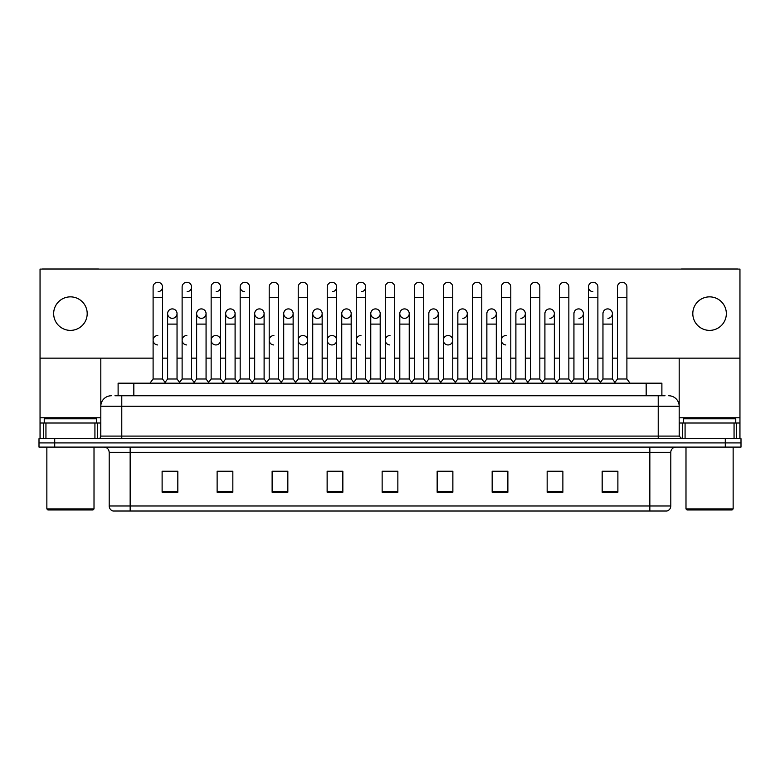 <?xml version="1.0" encoding="UTF-8"?>
<svg xmlns="http://www.w3.org/2000/svg" width="780" height="780" viewBox="0 0 780 780"><rect width="100%" height="100%" fill="white"/><g stroke="black" fill="none" stroke-linecap="round" stroke-linejoin="round"><path stroke-width="1.17" d="M118.111 395.762L118.111 383.185L661.889 383.185L661.889 395.762M670.8 505.986C670.654 508.501 669.396 510.178 667.027 511.017L649.847 511.017L649.847 505.986L670.8 505.986L670.8 452.341A5.236 5.236 0 0 1 676.036 447.106M649.847 511.017L112.973 511.017A5.236 5.236 0 0 1 109.2 505.986L109.2 452.341C108.888 449.163 107.143 447.418 103.964 447.106M741 447.106L741 442.913L39 442.913L39 447.106L54.717 447.106L54.717 442.913L39 442.913L39 438.721L54.717 438.721L54.717 442.913L741 442.913L741 447.106L54.717 447.106M617.887 492.209L617.887 471.256L602.17 471.256L602.17 492.209L617.887 492.209M562.877 492.209L562.877 471.256L547.16 471.256L547.16 492.209L562.877 492.209M507.877 492.209L507.877 471.256L492.16 471.256L492.16 492.209L507.877 492.209M452.868 492.209L452.868 471.256L437.151 471.256L437.151 492.209L452.868 492.209M177.83 492.209L177.83 471.256L162.113 471.256L162.113 492.209L177.83 492.209M232.84 492.209L232.84 471.256L217.123 471.256L217.123 492.209L232.84 492.209M287.84 492.209L287.84 471.256L272.123 471.256L272.123 492.209L287.84 492.209M342.849 492.209L342.849 471.256L327.132 471.256L327.132 492.209L342.849 492.209M397.858 492.209L397.858 471.256L382.142 471.256L382.142 492.209L397.858 492.209M500.858 471.256L496.821 471.364M558.899 471.364L554.863 471.364M616.941 471.364L612.914 471.364M602.433 471.364L617.887 471.364M341.231 471.364L337.194 471.256M283.179 471.364L279.142 471.256M225.137 471.364L221.101 471.256M162.113 471.364L177.567 471.364M167.086 471.364L163.059 471.364M442.806 471.256L438.769 471.364M384.764 471.256L395.236 471.256M342.849 471.364L327.132 471.364M287.84 471.364L272.123 471.364M232.84 471.364L217.123 471.364M452.868 471.364L437.151 471.364M507.877 471.364L492.16 471.364M562.877 471.364L547.16 471.364M115.206 395.762L665.038 395.762M114.962 395.762L121.778 395.762L121.778 406.244L100.815 406.244L100.815 436.098A2.623 2.623 0 0 1 98.202 438.721M111.296 395.762A10.481 10.481 0 0 0 100.815 406.244L100.815 358.147M668.704 395.762A10.481 10.481 0 0 1 679.185 406.244L679.185 436.098L681.798 438.721M741 438.721L741 442.913L741 438.721L54.717 438.721M153.104 297.482L162.532 297.482L162.532 379.002L153.104 379.002L153.104 287.001A4.719 4.719 0 0 1 158.116 282.302A4.719 4.719 0 0 1 162.532 287.001A4.719 4.719 0 0 1 158.116 291.71M153.104 379.002L149.955 383.185L153.104 379.002M167.612 379.002L167.612 324.1L177.041 324.1L177.041 379.002L167.612 379.002L165.067 382.385L162.532 379.002L165.672 383.185M172.029 318.328A4.719 4.719 0 0 1 167.612 313.619A4.719 4.719 0 0 1 172.624 308.909A4.719 4.719 0 0 1 177.041 313.619L177.041 324.1M177.041 379.002L179.585 382.385M182.12 297.482L191.558 297.482L191.558 379.002L182.12 379.002L182.12 287.001A4.719 4.719 0 0 1 187.132 282.302A4.719 4.719 0 0 1 191.558 287.001A4.719 4.719 0 0 1 187.132 291.71M182.12 379.002L178.981 383.185M191.558 340.236L191.558 379.002L194.698 383.185M211.146 297.482L220.574 297.482L220.574 379.002L211.146 379.002L211.146 287.001A4.719 4.719 0 0 1 216.157 282.302A4.719 4.719 0 0 1 220.574 287.001A4.719 4.719 0 0 1 216.157 291.71M211.146 350.707L211.146 379.002L208.006 383.185M220.574 340.236L220.574 379.002L223.724 383.185M240.172 297.482L249.6 297.482L249.6 379.002L240.172 379.002L240.172 287.001A4.719 4.719 0 0 1 245.183 282.302A4.719 4.719 0 0 1 249.6 287.001A4.719 4.719 0 0 0 245.183 282.302M240.172 340.236L240.172 379.002L237.022 383.185M249.6 379.002L252.74 383.185M273.907 282.292A4.719 4.719 0 0 0 269.197 287.001A4.719 4.719 0 0 1 274.199 282.302A4.719 4.719 0 0 1 278.626 287.001A4.719 4.719 0 0 0 274.199 282.302M269.197 297.482L278.626 297.482L278.626 379.002L269.197 379.002L269.197 287.001M269.197 379.002L266.048 383.185M278.626 379.002L281.765 383.185M201.055 318.328A4.719 4.719 0 0 1 196.638 313.619A4.719 4.719 0 0 1 201.649 308.909A4.719 4.719 0 0 1 206.066 313.619L206.066 324.1L196.638 324.1L196.638 313.619A4.719 4.719 0 0 1 201.347 308.899M206.066 324.1L206.066 379.002L196.638 379.002L196.638 324.1M196.638 379.002L194.093 382.385M206.066 379.002L208.611 382.385M230.373 308.899A4.719 4.719 0 0 0 225.664 313.472A4.719 4.719 0 0 0 230.08 318.328A4.719 4.719 0 0 1 225.654 313.619A4.719 4.719 0 0 1 230.666 308.909A4.719 4.719 0 0 1 235.092 313.619L235.092 324.1L225.654 324.1L225.654 313.619M235.092 324.1L235.092 379.002L225.654 379.002L225.654 324.1M225.654 379.002L223.119 382.385L220.574 379.002M235.092 379.002L237.627 382.385M259.399 308.899A4.719 4.719 0 0 0 254.68 313.472A4.719 4.719 0 0 0 259.096 318.328A4.719 4.719 0 0 1 254.68 313.619A4.719 4.719 0 0 1 259.691 308.909A4.719 4.719 0 0 1 264.108 313.619L264.108 324.1L254.68 324.1L254.68 313.619M264.108 324.1L264.108 379.002L254.68 379.002L254.68 324.1M254.68 379.002L252.145 382.385M264.108 379.002L266.653 382.385M94.926 438.721L94.926 423.004L45.942 423.004L45.942 438.721M98.933 269.09A2.623 2.623 0 0 0 98.202 268.983L42.666 268.983A2.623 2.623 0 0 0 41.935 269.09M626.896 358.147L739.957 358.147L739.957 269.09L40.043 269.09L40.043 423.004L45.942 423.004M94.926 423.004L100.815 423.004M40.043 438.721L40.043 423.004M734.058 438.721L734.058 423.004L685.074 423.004L685.074 438.721M739.957 438.721L739.957 423.004L739.957 438.721M738.065 269.09A2.623 2.623 0 0 0 737.334 268.983L681.798 268.983A2.623 2.623 0 0 0 681.067 269.09M679.185 358.147L679.185 406.244L658.222 406.244L658.222 436.098L679.185 436.098M739.957 358.147L739.957 423.004L736.642 423.004L736.642 438.721M679.185 423.004L685.074 423.004M734.058 423.004L736.642 423.004M96.622 423.004L96.622 418.811L44.236 418.811L44.236 423.004M46.858 447.106L46.858 508.921L94.01 508.921L94.01 447.106M94.01 508.921L92.957 509.964L47.902 509.964L46.858 508.921M735.764 423.004L735.764 418.811L683.377 418.811L683.377 423.004M685.99 447.106L685.99 508.921L733.142 508.921L733.142 447.106M733.142 508.921L732.098 509.964L687.043 509.964L685.99 508.921M186.839 335.517A4.719 4.719 0 0 0 182.13 340.08A4.719 4.719 0 0 0 186.547 344.935M215.865 335.517A4.719 4.719 0 0 0 211.146 340.08A4.719 4.719 0 0 0 215.563 344.935M273.907 335.517A4.719 4.719 0 0 0 269.197 340.08A4.719 4.719 0 0 0 273.614 344.935M302.933 335.517A4.719 4.719 0 0 0 298.223 340.08A4.719 4.719 0 0 0 302.63 344.935M331.958 335.517A4.719 4.719 0 0 0 327.239 340.08A4.719 4.719 0 0 0 331.656 344.935M360.974 335.517A4.719 4.719 0 0 0 356.265 340.08A4.719 4.719 0 0 0 360.682 344.935M390 335.517A4.719 4.719 0 0 0 385.291 340.08A4.719 4.719 0 0 0 389.707 344.935M448.042 335.517A4.719 4.719 0 0 0 443.332 340.08A4.719 4.719 0 0 0 447.749 344.935M506.093 335.517A4.719 4.719 0 0 0 501.384 340.08A4.719 4.719 0 0 0 505.801 344.935M157.814 335.517A4.719 4.719 0 0 0 153.104 340.08A4.719 4.719 0 0 0 157.521 344.935M607.669 308.899A4.719 4.719 0 0 0 602.959 313.619A4.719 4.719 0 0 1 607.971 308.909A4.719 4.719 0 0 1 612.388 313.619L612.388 324.1L602.959 324.1L602.959 313.619M578.653 308.899A4.719 4.719 0 0 0 573.934 313.619A4.719 4.719 0 0 1 578.945 308.909A4.719 4.719 0 0 1 583.362 313.619L583.362 324.1L573.934 324.1L573.934 313.619M549.627 308.899A4.719 4.719 0 0 0 544.908 313.619A4.719 4.719 0 0 1 549.919 308.909A4.719 4.719 0 0 1 554.346 313.619L554.346 324.1L544.908 324.1L544.908 313.619M520.601 308.899A4.719 4.719 0 0 0 515.892 313.619A4.719 4.719 0 0 1 520.904 308.909A4.719 4.719 0 0 1 525.32 313.619L525.32 324.1L515.892 324.1L515.892 313.619M588.442 297.482L597.88 297.482L597.88 379.002L588.442 379.002L588.442 287.001A4.719 4.719 0 0 1 593.161 282.292A4.719 4.719 0 0 0 588.451 286.855A4.719 4.719 0 0 0 592.868 291.71M491.585 308.899A4.719 4.719 0 0 0 486.866 313.619A4.719 4.719 0 0 1 491.878 308.909A4.719 4.719 0 0 1 496.294 313.619L496.294 324.1L486.866 324.1L486.866 313.619M462.56 308.899A4.719 4.719 0 0 0 457.84 313.619A4.719 4.719 0 0 1 462.852 308.909A4.719 4.719 0 0 1 467.269 313.619L467.269 324.1L457.84 324.1L457.84 313.619M433.534 308.899A4.719 4.719 0 0 0 428.815 313.619A4.719 4.719 0 0 1 433.826 308.909A4.719 4.719 0 0 1 438.253 313.619L438.253 324.1L428.815 324.1L428.815 313.619M404.508 308.899A4.719 4.719 0 0 0 399.799 313.619A4.719 4.719 0 0 1 404.81 308.909A4.719 4.719 0 0 1 409.227 313.619L409.227 324.1L399.799 324.1L399.799 313.619A4.719 4.719 0 0 0 404.215 318.328M375.492 308.899A4.719 4.719 0 0 0 370.773 313.472A4.719 4.719 0 0 0 375.19 318.328A4.719 4.719 0 0 1 370.773 313.619A4.719 4.719 0 0 1 375.784 308.909A4.719 4.719 0 0 1 380.201 313.619L380.201 324.1L370.773 324.1L370.773 313.619M390 282.292A4.719 4.719 0 0 0 385.281 287.001A4.719 4.719 0 0 1 390.293 282.302A4.719 4.719 0 0 1 394.719 287.001A4.719 4.719 0 0 0 390.293 282.302M346.466 308.899A4.719 4.719 0 0 0 341.757 313.472A4.719 4.719 0 0 0 346.174 318.328A4.719 4.719 0 0 1 341.747 313.619A4.719 4.719 0 0 1 346.759 308.909A4.719 4.719 0 0 1 351.185 313.619L351.185 324.1L341.747 324.1L341.747 313.619M317.44 308.899A4.719 4.719 0 0 0 312.731 313.472A4.719 4.719 0 0 0 317.148 318.328A4.719 4.719 0 0 1 312.731 313.619A4.719 4.719 0 0 1 317.743 308.909A4.719 4.719 0 0 1 322.159 313.619L322.159 324.1L312.731 324.1L312.731 313.619M288.415 308.899A4.719 4.719 0 0 0 283.706 313.472A4.719 4.719 0 0 0 288.122 318.328A4.719 4.719 0 0 1 283.706 313.619A4.719 4.719 0 0 1 288.717 308.909A4.719 4.719 0 0 1 293.134 313.619L293.134 324.1L283.706 324.1L283.706 313.619M244.881 282.292A4.719 4.719 0 0 0 240.172 286.855A4.719 4.719 0 0 0 244.589 291.71M172.331 308.899A4.719 4.719 0 0 0 167.612 313.619L167.612 324.1M709.566 296.858A16.76 16.76 0 0 0 692.806 313.619A16.76 16.76 0 0 0 709.566 330.379A16.76 16.76 0 0 0 726.336 313.619A16.76 16.76 0 0 0 709.566 296.858M70.434 296.858A16.76 16.76 0 0 0 53.664 313.619A16.76 16.76 0 0 0 70.434 330.379A16.76 16.76 0 0 0 87.194 313.619A16.76 16.76 0 0 0 70.434 296.858M216.157 344.935A4.719 4.719 0 0 0 220.574 340.236A4.719 4.719 0 0 0 216.157 335.527M303.225 344.935A4.719 4.719 0 0 0 307.642 340.236A4.719 4.719 0 0 0 303.225 335.527M332.251 344.935A4.719 4.719 0 0 0 336.668 340.236A4.719 4.719 0 0 0 332.251 335.527M448.344 344.935A4.719 4.719 0 0 0 452.761 340.236A4.719 4.719 0 0 0 448.344 335.527M578.945 318.328A4.719 4.719 0 0 0 583.362 313.619A4.719 4.719 0 0 0 578.945 308.909M520.904 318.328A4.719 4.719 0 0 0 525.32 313.619A4.719 4.719 0 0 0 520.904 308.909M462.852 318.328A4.719 4.719 0 0 0 467.269 313.619A4.719 4.719 0 0 0 462.852 308.909M404.81 318.328A4.719 4.719 0 0 0 409.227 313.619A4.719 4.719 0 0 0 404.81 308.909M317.743 318.328A4.719 4.719 0 0 0 322.159 313.619A4.719 4.719 0 0 0 317.743 308.909M361.276 291.71A4.719 4.719 0 0 0 365.693 287.001A4.719 4.719 0 0 0 361.276 282.302A4.719 4.719 0 0 1 365.693 287.001L365.693 297.482L356.265 297.482L356.265 287.001A4.719 4.719 0 0 1 361.276 282.302M259.691 318.328A4.719 4.719 0 0 0 264.108 313.619A4.719 4.719 0 0 0 259.691 308.909M201.649 318.328A4.719 4.719 0 0 0 206.066 313.619A4.719 4.719 0 0 0 201.649 308.909M172.624 318.328A4.719 4.719 0 0 0 177.041 313.619A4.719 4.719 0 0 0 172.624 308.909M40.043 358.147L153.104 358.147M162.532 358.147L167.612 358.147M177.041 358.147L182.12 358.147M191.558 358.147L196.638 358.147M206.066 358.147L211.146 358.147M220.574 358.147L225.654 358.147M235.092 358.147L240.172 358.147M249.6 358.147L254.68 358.147M264.108 358.147L269.197 358.147M278.626 358.147L283.706 358.147M293.134 358.147L298.214 358.147M307.642 358.147L312.731 358.147M322.159 358.147L327.239 358.147M336.668 358.147L341.747 358.147M351.185 358.147L356.265 358.147M365.693 358.147L370.773 358.147M380.201 358.147L385.281 358.147M394.719 358.147L399.799 358.147M409.227 358.147L414.307 358.147M423.735 358.147L428.815 358.147M438.253 358.147L443.332 358.147M452.761 358.147L457.84 358.147M467.269 358.147L472.358 358.147M481.786 358.147L486.866 358.147M496.294 358.147L501.374 358.147M510.802 358.147L515.892 358.147M525.32 358.147L530.4 358.147M539.828 358.147L544.908 358.147M554.346 358.147L559.426 358.147M568.854 358.147L573.934 358.147M583.362 358.147L588.442 358.147M597.88 358.147L602.959 358.147M612.388 358.147L617.467 358.147M230.666 318.328A4.719 4.719 0 0 0 235.092 313.619A4.719 4.719 0 0 0 230.666 308.909M332.251 291.71A4.719 4.719 0 0 0 336.668 287.001A4.719 4.719 0 0 0 332.251 282.302A4.719 4.719 0 0 1 336.668 287.001L336.668 297.482L327.239 297.482L327.239 287.001A4.719 4.719 0 0 1 332.251 282.302M288.717 318.328A4.719 4.719 0 0 0 293.134 313.619A4.719 4.719 0 0 0 288.717 308.909M346.759 318.328A4.719 4.719 0 0 0 351.185 313.619A4.719 4.719 0 0 0 346.759 308.909M375.784 318.328A4.719 4.719 0 0 0 380.201 313.619A4.719 4.719 0 0 0 375.784 308.909M433.826 318.328A4.719 4.719 0 0 0 438.253 313.619A4.719 4.719 0 0 0 433.826 308.909M491.878 318.328A4.719 4.719 0 0 0 496.294 313.619A4.719 4.719 0 0 0 491.878 308.909M549.919 318.328A4.719 4.719 0 0 0 554.346 313.619A4.719 4.719 0 0 0 549.919 308.909M607.971 318.328A4.719 4.719 0 0 0 612.388 313.619A4.719 4.719 0 0 0 607.971 308.909M298.214 297.482L307.642 297.482L307.642 379.002L298.214 379.002L298.214 287.001A4.719 4.719 0 0 1 303.225 282.302A4.719 4.719 0 0 1 307.642 287.001A4.719 4.719 0 0 0 303.225 282.302M298.214 379.002L295.074 383.185M307.642 379.002L310.791 383.185M336.668 297.482L336.668 379.002L327.239 379.002L327.239 297.482M327.239 340.236L327.239 379.002L324.1 383.185M336.668 340.236L336.668 379.002L339.817 383.185M365.693 297.482L365.693 379.002L356.265 379.002L356.265 297.482M356.265 379.002L353.116 383.185M365.693 340.236L365.693 379.002L368.833 383.185M293.134 324.1L293.134 379.002L283.706 379.002L283.706 324.1M283.706 379.002L281.161 382.385M293.134 379.002L295.678 382.385M322.159 324.1L322.159 379.002L312.731 379.002L312.731 324.1M312.731 379.002L310.186 382.385M322.159 379.002L324.694 382.385M351.185 324.1L351.185 379.002L341.747 379.002L341.747 324.1M341.747 379.002L339.212 382.385M351.185 379.002L353.72 382.385M385.281 297.482L394.719 297.482L394.719 379.002L385.281 379.002L385.281 287.001M385.281 340.236L385.281 379.002L382.142 383.185M394.719 340.236L394.719 379.002L397.858 383.185M414.307 297.482L423.735 297.482L423.735 379.002L414.307 379.002L414.307 287.001A4.719 4.719 0 0 1 419.318 282.302A4.719 4.719 0 0 1 423.735 287.001A4.719 4.719 0 0 0 419.318 282.302M399.799 324.1L399.799 379.002L409.227 379.002L411.772 382.385L414.307 379.002L411.167 383.185M438.253 324.1L438.253 379.002L428.815 379.002L426.28 382.385L423.735 379.002L426.884 383.185M443.332 297.482L452.761 297.482L452.761 379.002L443.332 379.002L443.332 287.001A4.719 4.719 0 0 1 448.344 282.302A4.719 4.719 0 0 1 452.761 287.001A4.719 4.719 0 0 0 448.344 282.302M438.253 379.002L440.788 382.385L443.332 379.002L440.183 383.185M467.269 324.1L467.269 379.002L457.84 379.002L455.305 382.385L452.761 379.002L455.9 383.185M472.358 297.482L481.786 297.482L481.786 379.002L472.358 379.002L472.358 287.001A4.719 4.719 0 0 1 477.37 282.302A4.719 4.719 0 0 1 481.786 287.001A4.719 4.719 0 0 0 477.37 282.302M467.269 379.002L469.813 382.385L472.358 379.002L469.209 383.185M496.294 324.1L496.294 379.002L486.866 379.002L484.322 382.385L481.786 379.002L484.926 383.185M501.374 297.482L510.802 297.482L510.802 379.002L501.374 379.002L501.374 287.001A4.719 4.719 0 0 1 506.386 282.302A4.719 4.719 0 0 1 510.802 287.001A4.719 4.719 0 0 0 506.386 282.302M496.294 379.002L498.839 382.385L501.374 379.002L498.235 383.185M510.802 340.236L510.802 379.002L513.952 383.185M380.201 324.1L380.201 379.002L370.773 379.002L370.773 324.1M370.773 379.002L368.228 382.385M380.201 379.002L382.746 382.385M409.227 379.002L409.227 324.1M399.799 379.002L397.254 382.385M428.815 379.002L428.815 324.1M457.84 379.002L457.84 324.1M486.866 379.002L486.866 324.1M530.4 297.482L539.828 297.482L539.828 379.002L530.4 379.002L530.4 287.001A4.719 4.719 0 0 1 535.411 282.302A4.719 4.719 0 0 1 539.828 287.001A4.719 4.719 0 0 0 535.411 282.302M515.892 324.1L515.892 379.002L525.32 379.002L527.855 382.385L530.4 379.002L527.26 383.185M554.346 324.1L554.346 379.002L544.908 379.002L542.373 382.385L539.828 379.002L542.977 383.185M559.426 297.482L568.854 297.482L568.854 379.002L559.426 379.002L559.426 287.001A4.719 4.719 0 0 1 564.437 282.302A4.719 4.719 0 0 1 568.854 287.001A4.719 4.719 0 0 0 564.437 282.302M559.426 379.002L556.276 383.185M568.854 379.002L571.993 383.185M593.161 282.292A4.719 4.719 0 0 1 597.88 287.001A4.719 4.719 0 0 0 593.453 282.302M573.934 324.1L573.934 379.002L583.362 379.002L585.907 382.385L588.442 379.002L585.302 383.185M597.88 379.002L601.019 383.185M617.467 297.482L626.896 297.482L626.896 379.002L617.467 379.002L617.467 287.001A4.719 4.719 0 0 1 622.479 282.302A4.719 4.719 0 0 1 626.896 287.001A4.719 4.719 0 0 0 622.479 282.302M617.467 379.002L614.328 383.185M626.896 379.002L630.045 383.185M525.32 379.002L525.32 324.1M515.892 379.002L513.347 382.385L510.802 379.002M544.908 379.002L544.908 324.1M554.346 379.002L556.881 382.385M583.362 379.002L583.362 324.1M573.934 379.002L571.389 382.385M612.388 324.1L612.388 379.002L602.959 379.002L602.959 324.1M602.959 379.002L600.415 382.385M612.388 379.002L614.933 382.385M133.828 395.762L133.828 383.185M646.172 395.762L646.172 383.185M649.847 447.106L649.847 452.341L109.2 452.341M670.8 452.341L649.847 452.341L649.847 505.986L130.153 505.986L130.153 511.017M109.2 505.986L130.153 505.986L130.153 447.106M725.283 447.106L725.283 438.721M397.858 491.478L382.142 491.478M342.849 491.478L327.132 491.478M287.84 491.478L272.123 491.478M232.84 491.478L217.123 491.478M177.83 491.478L162.113 491.478M452.868 491.478L437.151 491.478M507.877 491.478L492.16 491.478M562.877 491.478L547.16 491.478M617.887 491.478L602.17 491.478M121.778 438.721L121.778 436.098L658.222 436.098L658.222 438.721M100.815 436.098L121.778 436.098L121.778 406.244L658.222 406.244L658.222 395.762M158.116 282.302A4.719 4.719 0 0 1 162.532 287.001L162.532 297.482M187.132 282.302A4.719 4.719 0 0 1 191.558 287.001L191.558 297.482M216.157 282.302A4.719 4.719 0 0 1 220.574 287.001L220.574 297.482M100.815 417.768L40.043 417.768M100.776 436.556L100.776 423.004M97.5 423.004L97.5 438.721M40.092 423.004L40.092 438.721M43.358 438.721L43.358 423.004M739.957 417.768L679.185 417.768M739.908 438.721L739.908 423.004M679.224 423.004L679.224 436.556M682.5 438.721L682.5 423.004M249.6 297.482L249.6 287.001M278.626 297.482L278.626 287.001M307.642 297.482L307.642 287.001M394.719 297.482L394.719 287.001M423.735 297.482L423.735 287.001M452.761 297.482L452.761 287.001M481.786 297.482L481.786 287.001M510.802 297.482L510.802 287.001M539.828 297.482L539.828 287.001M568.854 297.482L568.854 287.001M597.88 297.482L597.88 287.001M626.896 297.482L626.896 287.001M182.12 350.707L182.12 340.236M269.197 350.707L269.197 340.236M278.626 350.707L278.626 340.236M298.214 350.707L298.214 340.236"/></g></svg>
